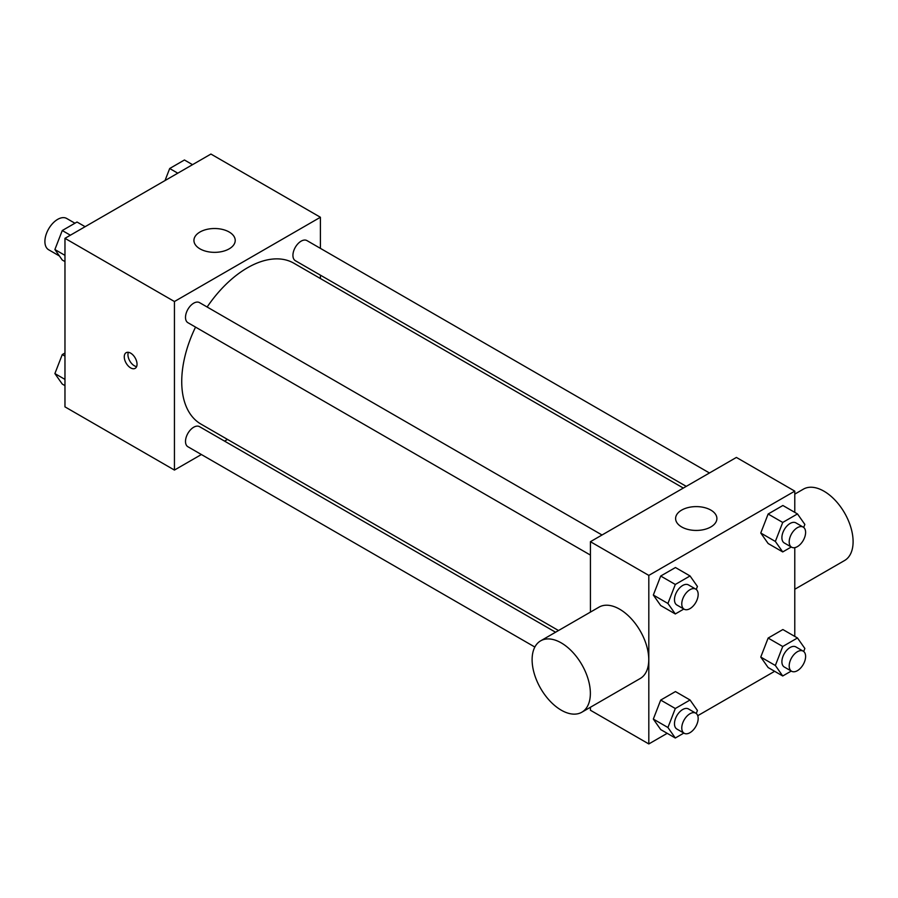 <?xml version="1.0" encoding="UTF-8"?>
<svg xmlns="http://www.w3.org/2000/svg" width="898" height="898" viewBox="0 0 898 898"><rect width="100%" height="100%" fill="white"/><g stroke="black" fill="none" stroke-linecap="round" stroke-linejoin="round"><path stroke-width="1.35" d="M74.927 223.22L66.699 218.472A18.061 10.428 120 0 0 52.78 223.31A18.061 10.428 120 0 0 44.9 241.483A18.061 10.428 120 0 0 48.638 249.756L59.425 255.975M201.377 454.523L174.437 470.069L64.97 406.861L64.97 238.329L210.929 154.052L320.406 217.26L320.406 248.353M227.508 439.425L224.579 441.12M195.54 327.108A92.887 53.633 120 0 0 181.733 381.583A92.887 53.633 120 0 0 200.972 424.103L558.511 630.531M683.322 488.063L293.859 263.215A92.887 53.633 120 0 0 207.135 307.015M320.406 275.147L320.406 278.537M174.437 470.069L174.437 301.526L320.406 217.26M709.454 472.977L306.936 240.585A11.595 6.701 120 0 0 297.99 243.695A11.595 6.701 120 0 0 292.928 255.369A11.595 6.701 120 0 0 295.33 260.678L686.252 486.368M555.57 632.226L199.502 426.651A11.595 6.701 120 0 0 190.567 429.76A11.595 6.701 120 0 0 185.504 441.434A11.595 6.701 120 0 0 187.907 446.744L534.849 647.043M590.424 555.087L187.907 322.696A11.595 6.701 -60 0 1 187.907 309.305A11.595 6.701 -60 0 1 199.502 302.604L602.03 534.995M174.437 301.526L64.97 238.329M199.985 248.858A20.643 11.921 180 0 1 193.934 240.428A20.643 11.921 180 0 1 214.577 228.519A20.643 11.921 180 0 1 235.22 240.428A20.643 11.921 180 0 1 222.48 251.44A20.643 11.921 180 0 1 199.985 248.858M137.035 364.206A9.036 5.208 60 0 1 135.171 368.337A9.036 5.208 60 0 1 126.135 363.129A9.036 5.208 60 0 1 126.135 352.701A9.036 5.208 60 0 1 133.095 355.114A9.036 5.208 60 0 1 137.035 364.206M136.619 366.597A9.036 5.208 60 0 1 129.817 360.996A9.036 5.208 60 0 1 128.369 352.308M667.203 733.329L648.816 743.948L590.424 710.239L590.424 707.254M590.424 612.099L590.424 541.696L736.394 457.43L794.775 491.139L794.775 512.365M774.626 671.311L697.746 715.695M768.138 543.514L760.763 533.019L768.138 514.015L782.876 505.495L768.138 514.015L760.763 533.019L768.138 543.514L782.73 551.933L775.356 541.449L782.73 522.445L797.48 513.925L804.855 524.421L803.688 527.429M660.704 729.58L653.329 719.085L660.704 700.081L675.453 691.572L660.704 700.081L653.329 719.085L660.704 729.58L675.307 738.01L667.932 727.515L675.307 708.511L690.046 699.991L697.42 710.486L696.253 713.495M794.775 547.634L794.775 636.413M648.816 743.948L648.816 575.405L794.775 491.139M768.138 667.551L760.763 657.067L768.138 638.063L782.876 629.543L768.138 638.063L760.763 657.067L768.138 667.551L782.73 675.981L775.356 665.497L782.73 646.493L797.48 637.973L804.855 648.468L803.688 651.477M660.704 605.533L653.329 595.037L660.704 576.033L675.453 567.525L660.704 576.033L653.329 595.037L660.704 605.533L675.307 613.963L667.932 603.467L675.307 584.463L690.046 575.955L697.42 586.439L696.253 589.447M648.816 575.405L590.424 541.696M681.649 526.946A20.643 11.921 180 0 1 675.61 518.516A20.643 11.921 180 0 1 696.253 506.607A20.643 11.921 180 0 1 716.896 518.516A20.643 11.921 180 0 1 704.144 529.528A20.643 11.921 180 0 1 681.649 526.946M540.641 640.846L599.022 607.138A41.207 23.786 60 0 1 630.766 618.172A41.207 23.786 60 0 1 648.76 659.637A41.207 23.786 60 0 1 640.218 678.506L581.837 712.215A41.207 23.786 60 0 1 540.641 688.418A41.207 23.786 60 0 1 540.641 640.846A41.207 23.786 60 0 1 572.385 651.881A41.207 23.786 60 0 1 590.368 693.346A41.207 23.786 60 0 1 581.837 712.215M794.775 589.268L844.569 560.52A41.207 23.786 -120 0 0 844.569 512.949A41.207 23.786 -120 0 0 803.362 489.163L794.775 494.125M683.849 609.024L675.307 613.963M695.77 589.122L688.474 584.912A11.595 6.701 120 0 0 679.539 588.01A11.595 6.701 120 0 0 674.477 599.696A11.595 6.701 120 0 0 676.879 605.005L684.175 609.214A11.595 6.701 120 0 0 695.77 602.513A11.595 6.701 120 0 0 695.77 589.122A11.595 6.701 120 0 0 686.835 592.231A11.595 6.701 120 0 0 681.773 603.905A11.595 6.701 120 0 0 684.175 609.214M667.932 603.467L653.329 595.037M675.307 584.463L660.704 576.033M690.046 575.955L675.453 567.525M791.273 547.005L782.73 551.933M803.205 527.104L795.909 522.883A11.595 6.701 120 0 0 786.962 525.992A11.595 6.701 120 0 0 781.9 537.666A11.595 6.701 120 0 0 784.302 542.976L791.598 547.196A11.595 6.701 120 0 0 803.205 540.495A11.595 6.701 120 0 0 803.205 527.104A11.595 6.701 120 0 0 794.259 530.202A11.595 6.701 120 0 0 789.196 541.876A11.595 6.701 120 0 0 791.598 547.196M775.356 541.449L760.763 533.019M782.73 522.445L768.138 514.015M797.48 513.925L782.876 505.495M683.849 733.071L675.307 738.01M695.77 713.169L688.474 708.96A11.595 6.701 120 0 0 679.539 712.058A11.595 6.701 120 0 0 674.477 723.732A11.595 6.701 120 0 0 676.879 729.053L684.175 733.262A11.595 6.701 120 0 0 695.77 726.561A11.595 6.701 120 0 0 695.77 713.169A11.595 6.701 120 0 0 686.835 716.278A11.595 6.701 120 0 0 681.773 727.952A11.595 6.701 120 0 0 684.175 733.262M667.932 727.515L653.329 719.085M675.307 708.511L660.704 700.081M690.046 699.991L675.453 691.572M791.273 671.053L782.73 675.981M803.205 651.151L795.909 646.93A11.595 6.701 120 0 0 786.962 650.04A11.595 6.701 120 0 0 781.9 661.714A11.595 6.701 120 0 0 784.302 667.023L791.598 671.244A11.595 6.701 120 0 0 803.205 664.542A11.595 6.701 120 0 0 803.205 651.151A11.595 6.701 120 0 0 794.259 654.249A11.595 6.701 120 0 0 789.196 665.923A11.595 6.701 120 0 0 791.598 671.244M775.356 665.497L760.763 657.067M782.73 646.493L768.138 638.063M797.48 637.973L782.876 629.543M64.97 261.587L62.265 260.027L54.89 249.532L62.265 230.528L77.015 222.019L85.119 226.689M64.97 255.358L54.89 249.532M70.37 235.209L62.265 230.528M165.019 180.565L169.688 168.51L184.438 159.99L192.542 164.671M177.793 173.191L169.688 168.51M64.97 385.635L62.265 384.075L54.89 373.579L62.265 354.575L64.97 353.015M64.97 379.405L54.89 373.579M64.97 356.136L62.265 354.575"/></g></svg>
